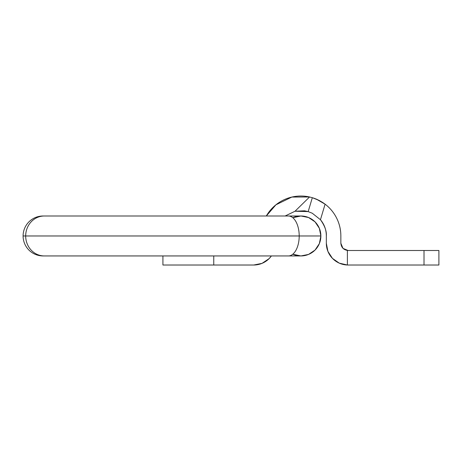 <?xml version="1.0" encoding="UTF-8"?>
<svg xmlns="http://www.w3.org/2000/svg" width="462" height="462" viewBox="0 0 462 462"><rect width="100%" height="100%" fill="white"/><g stroke="black" fill="none" stroke-linecap="round" stroke-linejoin="round"><path stroke-width="0.69" d="M314.189 198.296L312.324 197.69L314.2 198.302L312.324 197.69L308.171 211.613L304.481 210.805L295.01 211.244L285.181 215.997L295.01 211.244L308.171 211.596L295.01 211.244L304.522 210.811L308.171 211.613L312.283 213.236L320.455 219.721C324.774 225.82 326.732 231.237 326.328 235.972C326.732 231.237 324.774 225.82 320.455 219.721L325.092 204.181A39.946 39.946 0 0 1 340.852 235.972L340.852 243.231L340.852 235.972C340.852 229.73 339.466 223.816 336.694 218.231C333.922 212.641 330.053 207.958 325.092 204.181L316.308 199.11L325.092 204.181L320.455 219.721L312.277 213.236L320.455 219.721C324.37 224.428 326.328 229.845 326.328 235.972L326.328 243.231L326.328 235.972M324.37 203.644L319.248 200.485L325.092 204.181M438.9 250.496L438.9 265.021L438.9 250.496L348.117 250.496C343.734 250.034 341.314 247.615 340.852 243.231L342.977 248.371L348.117 250.496L347.389 250.496L347.389 265.009A21.789 21.789 0 0 1 326.328 243.231L327.916 251.403L332.455 258.379L339.275 263.149L347.389 265.009L347.389 250.496L424.012 250.496L424.012 265.021L438.9 265.021L348.117 265.021L424.012 265.021L424.012 250.496L438.9 250.496M308.171 211.613L312.283 213.236L308.171 211.613L312.324 197.69L316.308 199.11L312.324 197.69L308.171 211.613L312.324 197.69L319.144 200.433L315.794 198.908M319.282 200.502L324.243 203.551M285.123 215.997L295.01 211.244L309.575 196.979L291.851 197.066L275.912 204.81L266.308 215.997A39.946 39.946 0 0 1 309.575 196.979L312.941 197.88M325.086 204.175L324.289 203.586M317.261 199.532L314.229 198.314M271.396 255.942A21.789 21.789 0 0 1 253.696 265.021L262.035 263.363L269.103 258.639L271.396 255.942M163.213 265.021L253.696 265.021L213.756 265.021L213.756 255.942L213.756 265.021L162.942 265.021M348.117 265.021L347.389 265.009L348.117 265.021M340.852 243.231L342.977 248.371M348.117 250.496L347.389 250.496M262.035 263.363L253.696 265.021M322.869 202.622L319.144 200.433M295.01 211.244L309.575 196.979M322.482 202.368L324.266 203.569M314.2 198.302L312.324 197.69M316.308 199.116L317.273 199.538M319.236 200.479L322.499 202.379M44.375 215.997L288.398 215.997A19.976 10.805 90 0 1 299.203 235.972A19.976 10.805 -90 0 0 288.398 215.997L300.906 215.997A19.976 19.976 0 0 1 320.876 235.972L299.203 235.972L320.876 235.972L319.358 228.326L315.026 221.847L308.547 217.521L300.906 215.997L292.793 217.723A19.976 19.976 0 0 1 320.876 235.972L319.358 243.613L315.026 250.092L308.547 254.423L300.906 255.942A19.976 19.976 0 0 0 320.876 235.972A19.976 19.976 0 0 1 292.793 254.221L300.906 255.942L288.398 255.942A19.976 10.805 -90 0 0 299.203 235.972A19.976 10.805 90 0 1 288.398 255.942L44.375 255.942A19.976 18.694 -90 0 1 25.681 235.972L23.1 235.972A19.976 19.976 0 0 0 43.076 255.942L44.375 255.942A19.976 18.694 90 0 1 25.681 235.972L299.203 235.972L25.681 235.972A19.976 18.694 -90 0 1 44.375 215.997A19.976 18.694 90 0 0 25.681 235.972L23.1 235.972A19.976 19.976 0 0 1 43.746 216.008M43.746 255.931A19.976 19.976 0 0 1 23.1 235.972A19.976 19.976 0 0 1 43.076 215.997M162.919 265.021L162.919 255.942"/></g></svg>
